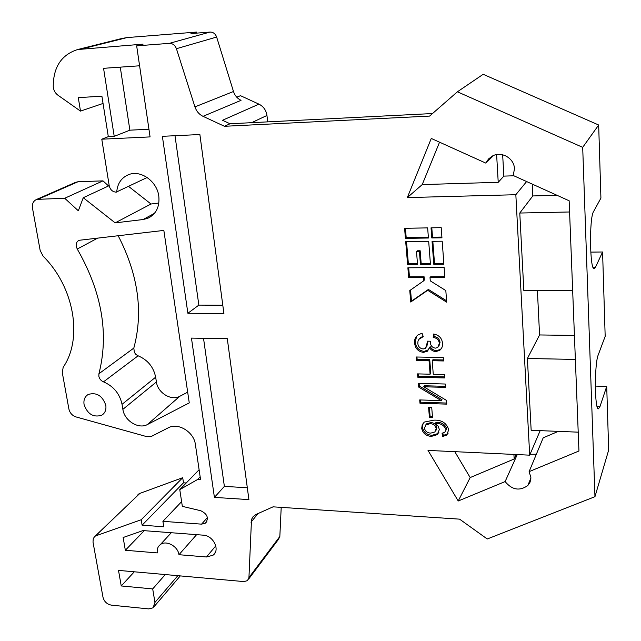 <?xml version="1.0" encoding="UTF-8"?>
<svg xmlns="http://www.w3.org/2000/svg" width="641" height="641" viewBox="0 0 641 641"><rect width="100%" height="100%" fill="white"/><g stroke="black" fill="none" stroke-linecap="round" stroke-linejoin="round"><path stroke-width="0.96" d="M84.067 404.511C87.488 414.142 93.37 417.716 101.727 415.24C105.044 413.141 106.406 409.831 105.805 405.312C102.464 395.721 96.615 392.092 88.266 394.431C84.82 396.539 83.426 399.896 84.067 404.511M147.166 177.493L116.165 192.148C112.536 191.867 110.22 189.736 109.226 185.77L101.783 139.201L150.074 136.902L136.661 45.864L169.36 43.356L210.024 32.066C213.173 32.066 215.376 33.733 216.642 37.05L233.484 91.503C234.846 95.605 237.362 98.554 241.032 100.341L203.037 116.333L224.47 126.293L429.606 116.085L457.402 91.799L582.693 147.35L594.96 496.687L487.256 538.985L459.573 519.146L273.05 506.839L256.136 514.411L253.163 516.574L251.504 519.418L248.94 577.565L279.837 536.493L278.418 539.434L248.588 579.152M154.489 213.325L143.063 219.534L147.686 218.349C156.108 214.262 159.817 206.859 158.8 196.138C157.045 181.307 140.788 169.697 128.729 174.6C121.437 177.621 117.431 183.47 116.702 192.132M76.231 246.336C75.878 243.412 76.84 241.401 79.115 240.295L163.848 230.415L189.263 402.909L147.422 424.534C138.616 429.566 124.37 420.728 122.872 409.351L122.038 404.335C119.715 393.686 113.529 386.186 103.481 381.852C100.982 380.77 99.427 378.895 98.834 376.219L98.93 373.735C109.106 333.632 101.879 292.064 77.249 249.037L76.231 246.336M98.93 373.735L133.825 348.079L134.338 352.39L135.924 354.473L138.103 355.803C147.694 359.865 153.544 366.989 155.659 377.172L122.038 404.335M558.319 431.369L543.199 437.811L529.105 471.648L578.951 451L569.144 200.777L513.233 175.498L514.459 168.791C514.29 158.271 501.486 150.875 492.44 156.011L488.514 158.992L485.83 163.11L431.265 138.448L407.323 197.588L515.837 194.72L529.69 455.166L428.012 450.415L458.227 500.998L505.124 481.575C512.023 489.964 519.587 491.286 527.815 485.533L529.963 482.385L530.804 479.316L530.868 477.369L529.105 471.648M493.522 155.507L485.83 163.11M444.87 277.529L444.133 267.577L407.876 267.794L408.694 277.641L423.364 277.593L423.621 280.878L409.767 290.557L410.729 302.031L427.683 290.293L446.681 302.175L445.824 290.573L430.271 280.862L430.015 277.569L444.87 277.529M428.685 241.377L405.705 241.689L407.604 264.501L417.539 264.429L416.498 251.568L419.422 251.536L420.448 264.404L430.456 264.34L428.685 241.377M442.194 241.192L432.05 241.337L433.805 264.316L443.892 264.244L442.194 241.192M428.428 238.019L427.643 227.892L404.591 228.292L405.424 238.348L428.428 238.019M441.2 227.651L431.024 227.827L431.794 237.963L441.953 237.819L441.2 227.651M431.73 407.596L432.523 417.507L429.406 417.387L428.605 407.492L431.73 407.596M444.542 374.56L444.798 377.942L417.82 377.253L417.539 373.887L430.111 374.2L429.037 360.651L416.418 360.386L416.137 356.997L443.26 357.534L443.516 360.955L432.202 360.715L433.268 374.28L444.542 374.56M162.381 136.317L187.877 313.265L223.917 313.545L199.88 134.53L162.381 136.317M191.459 338.111L214.415 497.392L248.908 499.611L227.291 338.656L191.459 338.111M125.34 550.266L157.301 552.911C156.805 549.321 157.822 546.549 160.354 544.586C166.163 539.874 178.006 546.292 178.967 554.705L206.474 556.981L212.996 555.234C220.48 550.17 213.357 535.459 203.221 535.163L143.015 530.58L123.144 537.511L125.34 550.266L144.257 530.668M165.266 574.56L152.702 588.919L154.946 602.428L153.095 607.812L148.784 608.91L111.454 605.152C107.039 604.295 104.219 601.675 103.009 597.316L93.009 542.142L93.241 538.712L94.459 536.805L139.898 493.378L95.156 536.237M152.702 588.919L121.237 585.954L118.505 570.386L243.997 581.595L247.482 580.626L248.94 577.565M203.037 116.333C199.127 114.41 196.426 111.254 194.936 106.879L233.484 91.503M216.642 37.05L176.427 48.708L194.936 106.879M176.427 48.708C175.049 45.158 172.693 43.372 169.36 43.356M143.063 219.534L115.164 222.868L83.258 197.716L78.338 210.801L64.717 198.261L36.721 199.383C33.348 200.881 31.938 203.798 32.491 208.133L40.167 250.487L43.131 256.192C74.468 287.352 82.937 338.632 63.195 367.237L62.281 372.565L68.883 408.982C69.853 412.972 72.233 415.624 76.039 416.938L146.621 436.601L151.797 436.209L168.351 427.771C178.054 422.235 194.015 432.042 195.385 444.461L200.577 479.708L197.54 479.532L179.768 489.628L199.111 469.733M96.334 535.644L141.212 519.755L142.11 525.171L163.776 526.79L162.902 521.333L201.578 524.146L205.457 523.12C209.022 518.144 207.46 514.018 200.769 510.733L182.34 506.358L179.768 489.628M442.538 343.28C442.803 346.236 441.833 348.624 439.638 350.435L435.752 351.589C433.02 351.356 430.928 350.034 429.478 347.614L427.283 351.284L423.389 352.382C418.004 351.476 415.088 348.311 414.615 342.887C414.286 339.546 415.416 336.91 418.004 334.979L422.034 333.184L423.244 336.645L419.014 339.225L417.996 341.18L417.812 343.424C418.18 346.637 419.975 348.488 423.204 348.968L425.576 348.319L427.275 342.494L427.13 341.164L430.311 341.212L430.415 342.51C430.6 345.691 432.242 347.574 435.359 348.159L437.779 347.478L439.349 343.416C438.901 339.954 436.85 337.967 433.212 337.47L433.5 334.025C438.885 334.971 441.897 338.055 442.538 343.28M446.497 400.401L446.777 404.134L419.975 403.245L419.703 399.928L441.296 400.625L418.629 387.044L418.317 383.278L445.255 384.023L445.511 387.388L423.725 386.771L446.497 400.401M445.904 429.366C444.005 425.111 440.487 423.132 435.359 423.445L438.188 426.113L439.341 429.558L437.186 434.686L431.369 436.393C425.961 435.968 422.74 433.26 421.714 428.284L422.211 424.823L424.286 422.074L433.773 420.175C441.601 419.791 446.577 422.964 448.708 429.694L446.745 435.047L442.594 436.545L442.05 433.26L444.854 432.17L446.561 428.268C444.662 424.022 441.16 422.05 436.032 422.363L435.359 423.445M432.507 113.545L230.031 123.769L222.499 120.276L258.94 104.138C263.475 106.446 266.143 110.22 266.952 115.452L251.641 122.671M590.77 252.113L602.58 251.993L605.176 336.349L598.221 354.938C594.335 363.751 594.568 410.208 598.462 408.822L599.928 406.706L606.715 386.395L608.678 450.038L594.96 496.687M595.337 386.09L606.715 386.395M267.698 121.862L266.952 115.452M236.761 97.208L240.487 95.677L258.94 104.138M103.057 103.449L80.494 111.109L78.282 97.632L101.903 96.19L108.305 136.645L101.783 139.201M122.014 38.444L127.086 37.579L196.491 32.074L196.627 33.124M136.661 45.864L143.087 44.141L77.681 49.533C61.48 54.725 53.331 67.041 53.243 86.479C53.523 90.149 55.078 93.049 57.914 95.189L80.494 111.109M120.276 67.145L129.875 130.179L114.218 136.365L103.562 68.315L139.594 65.791M210.024 32.066L190.97 33.572L196.491 32.074M137.567 495.124L138.768 493.955M186.235 482.977L183.494 482.817L182.709 477.689L139.898 493.378M178.967 554.705L196.619 534.658M230.031 123.769L224.47 126.293M536.365 454.213L530.059 454.309M517.247 454.589L505.124 481.575M454.798 451.665L470.182 477.569L514.17 458.996L516.181 454.533M470.182 477.569L458.227 500.998M540.163 430.648L529.69 455.166M439.55 142.19L422.227 184.592L498.225 182.308L503.85 176.107L502.656 154.769M503.85 176.107L513.874 175.794M532.222 184.087L532.799 195.946L557.069 195.321M422.227 184.592L407.323 197.588M526.614 181.547L515.837 194.72M575.362 359.425L527.399 358.487L531.157 430.287L578.214 432.162M527.399 358.487L539.57 334.955L537.414 290.653M569.585 211.979L519.779 213.036L523.841 290.645L572.669 290.677M519.779 213.036L532.799 195.946M574.424 335.411L539.57 334.955M281.207 507.376L279.837 536.493M181.619 501.639L162.902 521.333M200.152 476.808L197.54 479.532M582.693 147.35L598.67 125.003L483.186 74.3L457.402 91.799M598.67 125.003L600.921 198.117L593.518 211.658C589.135 217.996 589.808 270.23 594.207 268.731L595.353 267.553L602.58 251.993M134.306 571.796L121.237 585.954M498.225 182.308L496.623 154.601M514.17 458.996L513.906 454.429M175.001 135.716L198.854 305.108L187.877 313.265M198.854 305.108L222.804 305.228M203.526 338.296L224.374 486.375L214.415 497.392M224.374 486.375L247.322 487.769M183.494 482.817L142.11 525.171M141.212 519.755L182.709 477.689M129.875 130.179L148.944 129.226M108.305 136.645L114.218 136.365M75.382 182.429L78.074 181.724L103.001 180.866L64.717 198.261M103.001 180.866L108.529 185.954M109.21 185.642L83.258 197.716M128.601 186.419L151.012 204.014L115.164 222.868M151.012 204.014L158.864 203.037M133.825 348.079C143.48 312.119 138.256 274.644 118.136 235.656M187.677 392.164L179.792 396.29C171.291 401.186 157.718 392.837 156.404 381.964L155.659 377.172M441.489 348.375L440.327 349.473L436.441 350.627L435.752 351.589M436.441 350.627C433.709 350.395 431.625 349.073 430.183 346.661L429.478 347.614M428.733 349.674L424.094 351.42L423.389 352.382M424.094 351.42C418.725 350.515 415.809 347.358 415.344 341.941L414.615 342.887M415.344 341.941L416.594 336.196M423.028 336.044L419.294 338.905M426.658 347.061L427.98 341.549L427.275 342.494M438.877 346.18L440.03 342.47L439.349 343.416M440.03 342.47C439.582 339.009 437.539 337.03 433.909 336.533L433.212 337.47M433.909 336.533L434.109 334.129M444.718 376.916L418.533 376.251L417.82 377.253M418.533 376.251L418.341 373.911M429.037 360.651L429.734 359.681L430.808 373.206L430.111 374.2M429.734 359.681L417.139 359.417L416.418 360.386M417.139 359.417L416.938 357.013M443.436 359.962L432.899 359.745L432.202 360.715M446.697 403.053L420.68 402.195L419.975 403.245M420.68 402.195L420.496 399.952M418.629 387.044L419.342 386.026L441.961 399.583L441.296 400.625M419.342 386.026L419.118 383.302M445.431 386.339L424.43 385.754L423.725 386.771M432.435 416.41L430.087 416.321L429.406 417.387M430.087 416.321L429.382 407.516M438.861 432.547L437.859 433.588L432.05 435.287L431.369 436.393M432.05 435.287C426.65 434.87 423.437 432.17 422.411 427.194L421.714 428.284M422.411 427.194L423.132 423.26M448.187 433.1L447.402 433.941L443.26 435.439L442.594 436.545M443.26 435.439L442.867 433.1M445.759 430.84L446.561 428.268M435.952 430.496L436.842 427.579C436.192 424.494 434.205 422.82 430.888 422.563L426.577 423.845L425.408 425.376M430.207 423.645L425.888 424.927L424.454 428.3C425.271 431.353 427.387 432.963 430.8 433.116L434.894 431.954L436.168 428.669C435.519 425.584 433.524 423.901 430.207 423.645L430.888 422.563M436.842 427.579L436.168 428.669M431.802 227.819L432.515 237.21L441.897 237.074M432.515 237.21L431.794 237.963M405.416 228.276L406.194 237.603L428.364 237.274M406.194 237.603L405.424 238.348M432.827 241.32L434.518 263.507L443.836 263.443M434.518 263.507L433.805 264.316M416.498 251.568L417.243 250.791L420.159 250.759L421.177 263.603L430.391 263.539M421.177 263.603L420.448 264.404M420.159 250.759L419.422 251.536M406.53 241.681L408.357 263.699L417.475 263.635M408.357 263.699L407.604 264.501M430.015 277.569L430.728 276.744L444.806 276.696M410.544 290.012L411.474 301.166L428.396 289.444L446.577 300.805M428.396 289.444L427.683 290.293M411.474 301.166L410.729 302.031M408.702 267.786L409.447 276.816L424.094 276.768L424.35 280.045L423.621 280.878M424.094 276.768L423.364 277.593M409.447 276.816L408.694 277.641M127.086 37.579L82.296 48.82M206.474 556.981L215.793 545.852M258.019 513.569L250.992 522.207M201.578 524.146L207.412 517.575M154.946 602.428L177.829 575.682M593.149 267.569L595.353 267.553M597.116 406.618L599.928 406.706M78.074 181.724L38.708 199.014M147.422 424.534L179.792 396.29M122.872 409.351L156.404 381.964M97.937 237.971L77.249 249.037M103.481 381.852L138.103 355.803M103.69 413.669L101.727 415.24M122.703 38.268L77.681 49.533M530.884 478.042L527.815 485.533M160.354 544.586L171.283 532.727M212.996 555.234L215.192 552.59M151.028 216.522L147.686 218.349M205.457 523.12L206.843 521.55M427.283 351.284L427.988 350.331M420.32 338.023L421.041 337.094M439.638 350.435L440.327 349.473M437.186 434.686L437.859 433.588M446.745 435.047L447.402 433.941M425.888 424.927L426.577 423.845M76.167 182.084L36.721 199.383M180.281 575.906L154.377 606.306"/></g></svg>

